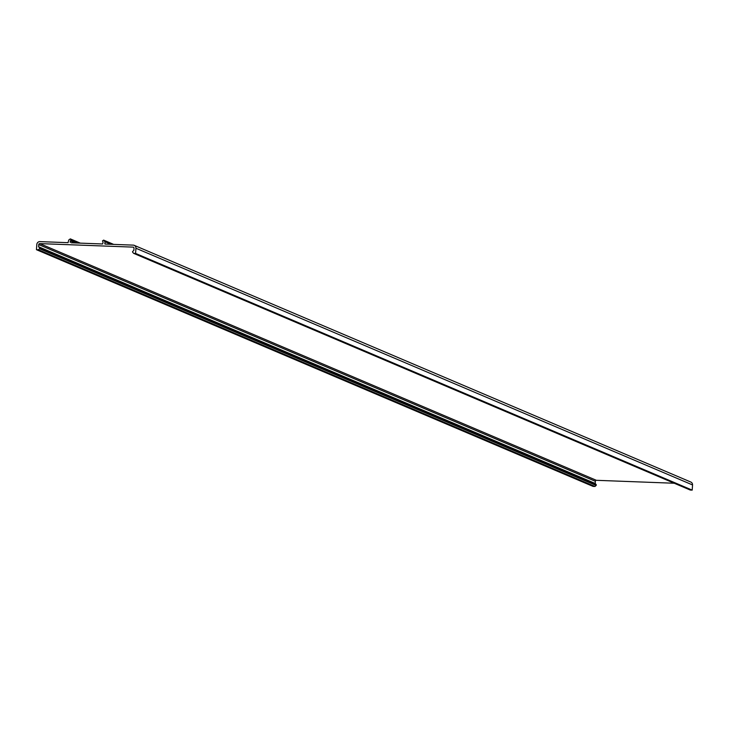 <?xml version="1.0" encoding="UTF-8"?>
<svg xmlns="http://www.w3.org/2000/svg" width="729" height="729" viewBox="0 0 729 729"><rect width="100%" height="100%" fill="white"/><g stroke="black" fill="none" stroke-linecap="round" stroke-linejoin="round"><path stroke-width="1.09" d="M71.242 242.793L102.579 243.978L103.09 242.192L102.488 240.889L103.627 240.123L104.867 241.682L111.008 244.288M38.728 244.57L595.347 481.277L595.201 483.473L38.582 246.767L38.728 244.57A1.002 0.957 113 0 1 39.767 243.614L133.106 247.122A1.002 0.957 113 0 1 134.008 248.161L133.854 250.357L132.751 251.387A0.601 0.574 113 0 0 132.687 252.234L133.653 253.355L690.272 490.052L692.195 490.125L135.585 253.428L135.931 248.234A3.016 2.88 113 0 0 133.243 245.126L105.085 244.069L104.867 241.682M134.227 245.345L690.837 482.051A3.016 2.88 113 0 1 692.55 484.94L692.195 490.125M133.653 253.355L135.585 253.428M674.261 483.245L596.377 480.311L39.767 243.614M595.347 481.277A1.002 0.957 113 0 1 596.377 480.311M38.582 246.767L39.548 247.878A0.601 0.574 113 0 1 39.494 248.726L596.103 485.432A0.601 0.574 113 0 0 596.158 484.585L39.548 247.878M595.201 483.473L596.158 484.585M38.382 249.765L36.45 249.692L593.069 486.398L594.992 486.471L38.382 249.765L39.494 248.726M594.992 486.471L596.103 485.432M36.45 249.692L36.805 244.497A3.016 2.88 113 0 1 39.904 241.618L68.061 242.675L68.736 240.032L70.312 238.875L71.041 240.269L77.547 243.03M74.95 242.93L70.303 240.962L71.041 240.269M70.212 242.356L70.303 240.962M103.764 240.224L113.551 244.388M111.646 244.315L104.776 241.39M105.76 244.097L104.73 243.659M135.931 248.234L692.55 484.94M133.106 247.122L133.717 247.386M70.449 238.975L80.236 243.131M79.042 243.085L71.078 239.704M103.627 240.123L113.651 244.388M70.312 238.875L80.336 243.14"/></g></svg>

